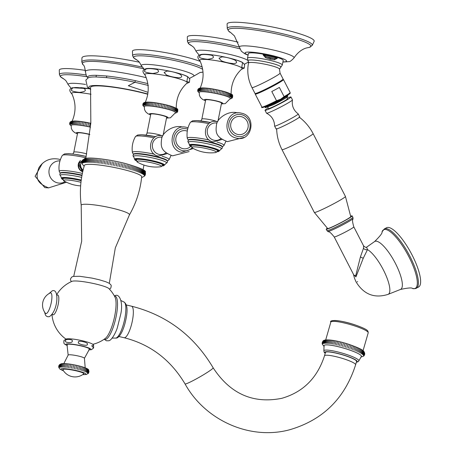 <?xml version="1.0" encoding="UTF-8"?>
<svg xmlns="http://www.w3.org/2000/svg" width="455" height="455" viewBox="0 0 455 455"><rect width="100%" height="100%" fill="white"/><g stroke="black" fill="none" stroke-linecap="round" stroke-linejoin="round"><path stroke-width="0.68" d="M69.928 368.004L70.519 365.018M60.134 364.353L59.542 367.339L60.134 364.353M88.003 373.714L88.452 373.202M88.873 372.298L88.133 373.538L88.953 371.252M59.571 364.648L58.979 367.629L58.945 365.501L59.571 364.648L61.152 363.795C67.073 362.487 89.851 367.674 88.702 370.359L88.105 373.327L88.697 370.342L88.975 371.667M88.515 370.103L87.923 373.089L88.515 370.103M88.185 369.841L87.593 372.821L88.185 369.841M87.701 369.551L87.11 372.537L87.701 369.551M87.076 369.244L86.484 372.23L87.076 369.244M86.313 368.92L85.722 371.906L86.313 368.92M85.421 368.584L84.829 371.564L85.421 368.584M84.408 368.232L83.817 371.217M83.282 367.879L82.696 370.859M82.065 367.521L81.473 370.507M80.763 367.168L80.171 370.148M79.392 366.815L78.8 369.801M77.959 366.474L77.373 369.454M76.491 366.144L75.9 369.13M74.995 365.831L74.404 368.812M73.494 365.536L72.902 368.522M71.992 365.268L71.407 368.249M69.086 364.802L68.495 367.782M67.698 364.614L67.112 367.595M66.385 364.455L65.793 367.435M65.15 364.336L64.564 367.316M64.013 364.245L63.427 367.23L64.013 364.245M62.983 364.193L62.392 367.174L62.983 364.193M62.073 364.182L61.482 367.162L62.073 364.182M61.288 364.199L60.697 367.185L61.288 364.199M60.64 364.262L60.049 367.242L60.64 364.262M59.776 364.483L59.184 367.464L59.776 364.483M58.775 365.979L58.706 367.066M63.268 369.289A10.71 1.405 11.2 0 1 75.558 370.694A10.71 1.405 11.2 0 1 83.743 373.879A13.929 13.929 0 0 1 62.858 369.744A10.71 1.405 -168.8 0 1 63.268 369.289M67.459 344.321A11.466 1.502 -168.8 0 0 67.01 344.776L68.159 355.082A8.292 1.086 11.2 0 1 68.5 354.86A8.292 1.086 11.2 0 1 77.578 355.85A8.292 1.086 11.2 0 1 84.431 358.301A8.292 1.086 11.2 0 1 84.431 358.307L89.413 349.212A11.466 1.502 11.2 0 0 80.529 345.806A11.466 1.502 11.2 0 0 67.459 344.321M88.725 349.912L91.415 349.679L93.622 347.973L91.711 345.811L93.582 345.493C94.731 342.928 72.026 337.673 66.066 338.998L63.854 340.704L63.899 343.189L64.604 344.128L67.385 345.686M87.235 344.293C88.577 346.784 76.36 343.906 78.533 342.245C77.185 339.754 89.402 342.626 87.235 344.293M93.582 345.493L93.622 347.973M65.56 340.772C64.604 338.639 73.852 339.191 72.18 341.187C73.181 343.354 63.825 342.797 65.56 340.772M92.644 344.35A33.289 33.289 0 0 0 105.35 338.378A22.17 5.779 -76.8 0 0 114.114 318.727A22.17 5.779 -76.8 0 0 115.035 297.234A33.289 33.289 0 0 0 108.921 288.606A19.127 2.508 -168.8 0 0 91.609 283.107A19.127 2.508 -168.8 0 0 72.43 281.19A19.127 2.508 -168.8 0 0 72.072 281.309A33.289 33.289 0 0 0 56.716 294.624M326.121 352.034A16.198 2.48 16.1 0 1 343.667 355.179A16.198 2.48 16.1 0 1 356.584 361.463L355.622 364.785A16.198 2.48 16.1 0 0 342.712 358.5A16.198 2.48 16.1 0 0 325.166 355.355A16.198 2.48 16.1 0 0 324.495 355.81L325.45 352.488A16.198 2.48 16.1 0 1 326.121 352.034M323.858 350.76L324.057 345.817A19.44 2.98 16.1 0 1 348.234 349.559A19.44 2.98 -163.9 0 1 361.31 356.555L358.847 360.843A18.206 2.793 -163.9 0 0 346.5 354.456A18.206 2.793 -163.9 0 0 323.858 350.76L324.102 352.181L325.206 353.33M363.738 356.037L364.165 355.554M364.483 354.98L363.636 356.043L364.694 354.291M364.734 353.58L363.676 355.804L364.643 353.017M364.483 352.506L363.608 355.537L364.483 352.506M364.307 352.21L363.431 355.247L364.307 352.21M364.028 351.891L363.153 354.923L364.028 351.891M363.642 351.544L362.766 354.576L363.642 351.544M363.153 351.169L362.277 354.206L363.153 351.169M362.561 350.777L361.685 353.814L362.561 350.777M361.003 353.399L361.873 350.367L361.003 353.399M360.218 352.972L361.094 349.935L360.218 352.972M359.348 352.523L360.224 349.491L359.348 352.523M358.392 352.068L359.268 349.03L358.392 352.068M357.357 351.596L358.233 348.564M356.248 351.123L357.124 348.086M355.071 350.64L355.947 347.603M353.825 350.151L354.701 347.12M352.528 349.667L353.404 346.63M351.18 349.184L352.056 346.147M349.793 348.701L350.663 345.669M349.241 345.197L348.365 348.229M347.785 344.731L346.909 347.762M346.312 344.281L345.436 347.313M344.822 343.843L343.952 346.875M343.332 343.423L342.456 346.454M341.841 343.019L340.971 346.05M340.363 342.638L339.493 345.669M338.907 342.274L338.031 345.311M337.474 341.944L336.598 344.975M336.074 341.631L335.198 344.668M334.715 341.352L333.839 344.384M333.401 341.102L332.525 344.134M332.144 340.88L331.268 343.917M330.95 340.693L330.074 343.73M329.818 340.539L328.948 343.571L329.818 340.539M328.766 340.42L327.89 343.451L328.766 340.42M327.788 340.329L326.917 343.366L327.788 340.329M326.9 340.277L326.025 343.309L326.9 340.277M326.093 340.26L325.223 343.292L326.093 340.26M325.382 340.277L324.512 343.309L325.382 340.277M323.897 343.366L324.768 340.329L323.897 343.366M323.38 343.451L324.256 340.42L323.38 343.451M322.97 343.571L323.846 340.539L322.97 343.571M322.663 343.73L323.539 340.693L322.663 343.73M322.766 341.449L322.459 343.917L323.334 340.886M364.711 353.33C363.471 351.34 365.985 350.492 349.759 344.634C338.782 340.835 324.034 338.145 322.913 341.256L323.141 341.028M322.22 342.751L322.367 344.139L322.413 342.063M322.271 344.06L322.174 343.417M129.425 214.879A24.604 3.225 11.2 0 0 109.689 207.582A24.604 3.225 11.2 0 0 82.224 204.528A24.604 3.225 -168.8 0 0 81.206 205.336C79.46 191.811 80.518 178.502 84.38 165.41A29.222 3.828 -168.8 0 1 85.574 164.67A29.222 3.828 11.2 0 1 117.396 168.123A29.222 3.828 11.2 0 1 141.704 176.762C140.288 190.338 136.199 203.044 129.425 214.879L115.314 247.901L109.302 283.34M83.373 162.736L84.061 159.261L83.373 162.736M83.657 159.387L82.969 162.862L83.657 159.387M83.322 159.523L82.634 163.004L83.322 159.523M83.066 159.682L82.378 163.157L83.066 159.682M82.884 159.853L82.196 163.328L82.526 160.262L85.386 158.511C88.913 156.969 108.836 159.284 125.171 163.442C140.208 167.776 146.902 170.727 145.253 172.291L144.508 175.63L145.196 172.155M82.292 160.621L82.088 163.516L82.025 161.195M81.849 161.866L82.054 163.715L81.803 162.554M81.866 163.157L82.019 163.743M144.997 175.465L144.644 175.983M145.446 174.225L144.519 176.051L145.264 174.891M145.429 172.928L144.553 175.846L145.492 173.537M144.394 175.402L145.082 171.927L144.394 175.402M144.201 175.158L144.889 171.683L144.201 175.158M143.934 174.902L144.622 171.421L143.934 174.902M143.592 174.629L144.28 171.154L143.592 174.629M143.183 174.35L143.871 170.875L143.183 174.35M142.694 174.055L143.382 170.579L142.694 174.055M142.142 173.753L142.83 170.278L142.142 173.753M141.516 173.44L142.205 169.965L141.516 173.44M140.822 173.122L141.511 169.647L140.822 173.122M140.06 172.792L140.749 169.317L140.06 172.792M139.236 172.456L139.924 168.981L139.236 172.456M138.354 172.109L139.042 168.634L138.354 172.109M137.404 171.762L138.093 168.287L137.404 171.762M136.398 171.41L137.086 167.935L136.398 171.41M135.34 171.052L136.028 167.576M134.225 170.693L134.913 167.218M133.059 170.329L133.747 166.854M131.848 169.965L132.536 166.49M130.591 169.601L131.279 166.126M129.294 169.243L129.982 165.762M127.957 168.879L128.646 165.404M126.587 168.515L127.275 165.04M125.182 168.162L125.87 164.687M123.749 167.81L124.437 164.329M122.293 167.457L122.981 163.982M120.814 167.116L121.502 163.641M119.318 166.78L120.006 163.305M117.805 166.45L118.493 162.975M116.281 166.132L116.969 162.651M114.751 165.819L115.439 162.344M113.215 165.512L113.904 162.037M111.685 165.222L112.374 161.747M110.156 164.938L110.844 161.462M108.631 164.67L109.319 161.195M107.124 164.414L107.812 160.939M105.628 164.17L106.316 160.695M104.15 163.936L104.838 160.461M102.694 163.72L103.382 160.245M101.266 163.516L101.954 160.041M99.867 163.328L100.555 159.853M98.496 163.157L99.184 159.682M97.165 163.004L97.853 159.529M95.868 162.862L96.557 159.387M94.617 162.742L95.305 159.267M93.412 162.634L94.1 159.159M92.251 162.549L92.939 159.068M91.148 162.475L91.836 159L91.148 162.475M90.09 162.424L90.778 158.949L90.09 162.424M89.095 162.384L89.783 158.909L89.095 162.384M88.151 162.367L88.839 158.892L88.151 162.367M87.269 162.367L87.963 158.892L87.269 162.367M86.456 162.384L87.144 158.909L86.456 162.384M85.705 162.424L86.393 158.943L85.705 162.424M85.017 162.475L85.705 159L85.017 162.475M84.397 162.543L85.085 159.068L84.397 162.543M83.851 162.634L84.539 159.159L83.851 162.634M147.761 94.259A38.311 5.022 -168.8 0 0 92.143 86.336A38.311 5.022 -168.8 0 0 90.556 87.559L90.829 123.151L85.785 158.414M90.704 89.459L87.434 87.326L85.847 80.103L88.242 77.839A42.986 5.631 11.2 0 1 89.305 77.447A42.986 5.631 11.2 0 1 96.102 76.952L106.265 77.629A1.007 0.574 95.9 0 0 106.498 75.985A43.151 5.653 11.2 0 1 135.323 80.66L147.79 83.589M88.014 77.998L88.043 77.85A1.007 0.99 -23.8 0 0 87.769 77.509A43.151 5.653 11.2 0 1 89.47 75.803A43.151 5.653 11.2 0 1 96.289 75.308L96.102 76.952L106.265 77.629A42.986 5.631 11.2 0 1 134.981 82.287L128.31 85.733L148.029 92.331M148.358 85.438L134.981 82.287L135.323 80.66M96.289 75.308L106.498 75.985M88.043 77.907L87.769 77.509M139.31 62.21A52.484 6.876 11.2 0 0 84.124 56.42A52.484 6.876 -168.8 0 0 81.951 57.984L81.815 62.102L83.049 64.786C84.135 65.128 84.903 67.408 85.347 71.628A46.49 6.091 -168.8 0 1 87.275 70.28A46.49 6.091 11.2 0 1 146.226 77.68M46.262 313.563A10.613 2.764 -76.8 0 0 51.301 302.467A10.613 2.764 -76.8 0 0 50.351 292.923A10.613 2.764 103.2 0 0 50.141 292.997A13.275 13.275 0 0 0 45.381 313.228A10.613 2.764 103.2 0 0 46.262 313.563M90.522 127.167A15.874 2.082 11.2 0 0 71.844 124.983A15.874 2.082 -168.8 0 0 71.19 125.415L71.333 128.361L72.436 130.608L74.597 132.553L77.447 133.867M71.281 121.4L70.724 124.215L71.281 121.4M70.912 121.525L70.354 124.346L70.912 121.525M70.292 121.98L70.115 124.499L70.65 121.695M69.66 123.208L70.013 124.687L69.888 122.514M69.837 124.545L69.649 123.919M72.595 121.201A15.874 2.082 11.2 0 1 90.818 123.288L81.382 121.553L75.484 120.984L71.736 121.212L70.406 121.872M90.056 123.441L89.499 126.262M88.554 123.129L87.997 125.95M87.041 122.833L86.484 125.648M85.534 122.549L84.977 125.37M84.038 122.293L83.481 125.108M82.571 122.059L82.014 124.875M81.144 121.849L80.586 124.664M79.767 121.667L79.21 124.482M78.453 121.513L77.896 124.329M77.213 121.388L76.656 124.204M76.053 121.292L75.49 124.113M74.984 121.229L74.427 124.05L74.984 121.229M74.011 121.201L73.454 124.016L74.011 121.201M73.153 121.201L72.595 124.022L73.153 121.201M72.408 121.235L71.85 124.056L72.408 121.235M71.782 121.303L71.225 124.118L71.782 121.303M71.964 121.565C76.127 112.118 76.065 102.796 71.771 93.593A21.59 2.827 -168.8 0 1 72.612 92.718A21.59 2.827 11.2 0 1 91.017 94.253M70.934 88.486C69.109 89.487 69.518 91.427 72.174 94.299M83.72 88.389C86.859 90.323 85.477 91.654 79.568 92.382C72.681 91.665 70.11 90.596 71.856 89.191C72.083 87.286 76.042 87.019 83.72 88.389M85.881 74.956A37.299 4.886 -168.8 0 0 60.976 73.465A37.299 4.886 -168.8 0 0 59.429 74.62L59.275 70.201A38.311 5.022 -168.8 0 1 60.862 69.012A38.311 5.022 11.2 0 1 85.364 70.383M89.783 134.578A8.099 1.064 -168.8 0 0 77.93 132.877A8.099 1.064 -168.8 0 0 77.595 133.099L73.812 152.22A8.099 1.064 11.2 0 1 74.142 152.004A8.099 1.064 11.2 0 1 86.729 153.921M82.702 171.853L78.26 164.113L80.393 160.439M82.031 175.141A17.171 2.252 -168.8 0 0 61.141 172.616A17.171 2.252 -168.8 0 0 60.515 172.923L60.168 173.315A17.432 2.286 11.2 0 1 60.805 173.002A17.432 2.286 -168.8 0 1 81.951 175.55M62.915 179.196A13.849 1.814 11.2 0 1 62.693 178.764A13.849 1.814 11.2 0 1 80.188 180.447A13.849 1.814 11.2 0 1 81.155 180.68M85.978 157.527L79.096 163.271L82.73 171.723A6.347 6.074 -104.5 0 1 79.995 161.03M81.82 171.097A6.347 6.074 -104.5 0 1 79.483 162.048M83.117 170.085A6.319 6.04 -104.5 0 1 82.44 160.382M148.148 102.318L147.591 105.133L148.148 102.318M175.926 108.318L175.368 111.134L175.926 108.318A15.874 2.082 -168.8 0 0 161.337 103.808A15.874 2.082 -168.8 0 0 145.765 102.29M143.894 105.304L144.451 102.483L143.894 105.304M166.502 118.101L170.409 117.805L175.505 112.669A15.874 2.082 -168.8 0 0 162.418 107.971A15.874 2.082 -168.8 0 0 145.014 106.072A15.874 2.082 11.2 0 0 144.36 106.504L144.502 109.445L145.606 111.691L147.767 113.636L150.616 114.956M177.558 111.782L177.154 112.317M177.803 110.377L176.876 112.425L177.786 111.088M177.399 109.399L176.841 112.214L177.609 109.752M177.228 109.16L176.671 111.975L177.228 109.16M176.927 108.899L176.369 111.72L176.927 108.899M176.489 108.62L175.931 111.435L176.489 108.62M175.243 108L174.686 110.821L175.243 108M174.436 107.67L173.878 110.485L174.436 107.67M173.52 107.329L172.963 110.144L173.52 107.329M172.502 106.976L171.944 109.797M171.387 106.624L170.83 109.439M170.181 106.265L169.624 109.081M168.902 105.907L168.344 108.722M167.554 105.549L166.996 108.37M166.155 105.202L165.592 108.017M164.704 104.86L164.147 107.676M163.226 104.531L162.662 107.346M161.718 104.212L161.161 107.033M160.211 103.916L159.654 106.732M158.698 103.638L158.141 106.453M157.208 103.376L156.651 106.197M155.741 103.143L155.183 105.964M154.313 102.932L153.756 105.753M152.937 102.75L152.38 105.571M151.623 102.597L151.066 105.418M150.377 102.472L149.82 105.293M149.217 102.381L148.66 105.196M147.181 102.284L146.624 105.105L147.181 102.284M146.322 102.29L145.765 105.105L146.322 102.29M145.577 102.324L145.014 105.139L145.577 102.324M144.952 102.386L144.394 105.207L144.952 102.386M144.081 102.614L143.524 105.429L144.081 102.614M143.467 103.063L143.285 105.588L143.82 102.779M142.83 104.292L143.183 105.77L143.063 103.598M143.006 105.628L142.819 105.003M145.134 102.654C149.297 93.207 149.234 83.879 144.94 74.683A21.59 2.827 11.2 0 1 145.782 73.801A21.59 2.827 -168.8 0 1 170.466 76.611A21.59 2.827 -168.8 0 1 187.096 83.026C179.623 89.897 176.011 98.496 176.261 108.813M189.763 78.88L189.382 82.332L186.857 81.502L187.727 76.69L189.763 78.88M179.719 74.131C182.569 76.065 182.37 77.282 179.122 77.788C174.328 77.464 170.113 76.531 166.473 74.984L164.107 72.47L167.065 71.06C170.727 71.202 174.948 72.226 179.719 74.131M156.89 69.473C160.063 71.384 158.681 72.72 152.738 73.471C145.725 72.692 143.166 71.606 145.054 70.212C145.395 68.364 149.342 68.114 156.89 69.473M144.104 69.569C142.273 70.542 142.682 72.476 145.344 75.382M202.191 67.061A37.299 4.886 -168.8 0 0 166.348 57.279A37.299 4.886 -168.8 0 0 134.145 54.549A37.299 4.886 -168.8 0 0 132.598 55.703L132.445 51.29A38.311 5.022 11.2 0 1 134.032 50.101A38.311 5.022 -168.8 0 1 163.573 52.279A38.311 5.022 -168.8 0 1 200.251 61.408M163.106 135.272L166.655 117.327A8.099 1.064 -168.8 0 0 159.967 114.933A8.099 1.064 -168.8 0 0 151.1 113.966A8.099 1.064 -168.8 0 0 150.764 114.182L146.982 133.309A8.099 1.064 11.2 0 1 147.312 133.088A8.099 1.064 11.2 0 1 154.308 133.685A8.099 1.064 11.2 0 1 162.094 135.806M167.446 161.15L167.275 160.661A17.171 2.252 -168.8 0 0 152.476 155.621A17.171 2.252 -168.8 0 0 134.31 153.705A17.171 2.252 -168.8 0 0 133.685 154.006L132.957 155.752L133.81 157.032A16.926 2.218 -168.8 0 1 134.106 155.94A16.926 2.218 11.2 0 1 154.649 158.414A16.926 2.218 11.2 0 1 166.007 163.408L167.281 162.549L167.446 161.15A17.432 2.286 11.2 0 0 152.419 156.037A17.432 2.286 11.2 0 0 133.975 154.091A17.432 2.286 -168.8 0 0 133.338 154.399M136.085 160.285A13.849 1.814 11.2 0 1 135.863 159.853A13.849 1.814 11.2 0 1 153.358 161.531A13.849 1.814 11.2 0 1 163.032 165.233A13.849 1.814 11.2 0 1 162.662 165.546M162.111 137.251A8.781 8.4 75.5 0 0 152.482 144.104A8.781 8.4 75.5 0 0 159.079 154.404A8.781 8.4 75.5 0 0 166.115 152.749M190.679 146.385A9.145 8.753 75.5 0 1 182.796 148.614A9.145 8.753 -104.5 0 1 175.96 137.694A9.145 8.753 -104.5 0 1 186.323 130.818A9.145 8.753 75.5 0 1 187.295 131.108M203.027 88.133L202.469 90.949L203.027 88.133M230.804 94.145A15.874 2.082 -168.8 0 0 216.216 89.624A15.874 2.082 -168.8 0 0 200.644 88.105M198.772 91.114L199.33 88.298L198.772 91.114M221.38 103.916L225.288 103.621L230.384 98.485A15.874 2.082 -168.8 0 0 217.297 93.787A15.874 2.082 -168.8 0 0 199.893 91.887A15.874 2.082 11.2 0 0 199.239 92.319L199.381 95.26L200.484 97.506L202.646 99.452L205.489 100.765M232.437 97.597L232.033 98.132M232.676 96.187L231.754 98.24L232.664 96.904M232.277 95.209L231.72 98.03L232.488 95.567M232.107 94.976L231.549 97.791L232.107 94.976M231.805 94.714L231.248 97.529L231.805 94.714M231.368 94.43L230.81 97.251L231.368 94.43M230.804 94.134L230.247 96.949L230.804 94.134M230.122 93.815L229.559 96.631L230.122 93.815M229.314 93.485L228.757 96.301L229.314 93.485M228.399 93.144L227.841 95.959L228.399 93.144M227.381 92.792L226.823 95.613M226.266 92.439L225.703 95.254M225.06 92.075L224.503 94.896M223.78 91.717L223.223 94.538M222.432 91.364L221.875 94.179M221.028 91.017L220.47 93.832M219.583 90.676L219.026 93.491M218.099 90.346L217.541 93.161M216.597 90.027L216.04 92.848M215.084 89.732L214.527 92.547M213.577 89.453L213.02 92.268M212.087 89.191L211.53 92.012M210.619 88.958L210.062 91.773M209.192 88.748L208.635 91.569M207.816 88.566L207.258 91.381M206.502 88.412L205.944 91.228M205.256 88.287L204.699 91.102M204.096 88.196L203.539 91.011M202.06 88.099L201.502 90.92L202.06 88.099M201.201 88.099L200.638 90.92L201.201 88.099M200.45 88.133L199.893 90.954L200.45 88.133M199.825 88.202L199.267 91.017L199.825 88.202M198.96 88.424L198.403 91.245L198.96 88.424M198.34 88.879L198.164 91.404L198.698 88.594M197.709 90.107L198.061 91.586L197.936 89.413M197.885 91.444L197.692 90.818M200.012 88.469C204.176 79.016 204.107 69.695 199.819 60.498A21.59 2.827 11.2 0 1 200.661 59.616A21.59 2.827 -168.8 0 1 225.339 62.426A21.59 2.827 -168.8 0 1 241.975 68.841C234.501 75.712 230.89 84.306 231.14 94.629M244.642 64.695L244.261 68.142L241.736 67.317L242.6 62.506L244.642 64.695M234.598 59.946C237.453 61.886 237.254 63.103 234.001 63.603C229.422 63.325 225.231 62.403 221.431 60.839L218.992 58.223L222.017 56.875C225.868 57.074 230.059 58.098 234.598 59.946M211.768 55.288C214.982 57.176 213.594 58.507 207.611 59.286C200.644 58.502 198.073 57.438 199.899 56.102C200.109 54.213 204.067 53.946 211.768 55.288M198.983 55.385C197.14 56.318 197.555 58.251 200.217 61.197M239.37 47.064A37.299 4.886 -168.8 0 0 189.024 40.364A37.299 4.886 -168.8 0 0 187.477 41.519L187.318 37.1A38.311 5.022 11.2 0 1 188.91 35.917A38.311 5.022 -168.8 0 1 238.084 42.156M217.979 121.087L221.534 103.143A8.099 1.064 -168.8 0 0 214.845 100.748A8.099 1.064 -168.8 0 0 205.978 99.781A8.099 1.064 -168.8 0 0 205.643 99.998L201.855 119.119A8.099 1.064 11.2 0 1 202.191 118.903A8.099 1.064 11.2 0 1 209.186 119.494A8.099 1.064 11.2 0 1 216.972 121.621M222.324 146.965L222.154 146.47A17.171 2.252 -168.8 0 0 207.355 141.437A17.171 2.252 -168.8 0 0 189.189 139.52A17.171 2.252 -168.8 0 0 188.563 139.821L187.835 141.568L188.688 142.847A16.926 2.218 -168.8 0 1 188.984 141.755A16.926 2.218 11.2 0 1 209.522 144.229A16.926 2.218 11.2 0 1 220.885 149.223L222.159 148.364L222.324 146.965A17.432 2.286 11.2 0 0 207.298 141.852A17.432 2.286 11.2 0 0 188.853 139.907A17.432 2.286 -168.8 0 0 188.216 140.214M190.963 146.095A13.849 1.814 11.2 0 1 190.742 145.668A13.849 1.814 11.2 0 1 208.236 147.346A13.849 1.814 11.2 0 1 217.911 151.049A13.849 1.814 11.2 0 1 217.541 151.361M216.989 123.066A8.781 8.4 75.5 0 0 207.361 129.92A8.781 8.4 75.5 0 0 213.958 140.22A8.781 8.4 75.5 0 0 220.993 138.565M237.675 134.424A9.145 8.753 -104.5 0 1 230.839 123.504A9.145 8.753 -104.5 0 1 241.195 116.634A9.145 8.753 75.5 0 1 248.032 127.554A9.145 8.753 75.5 0 1 237.675 134.424M384.316 228.95L382.007 231.913A33.295 9.447 -118.4 0 1 384.23 229.542A33.295 9.447 -118.4 0 1 408.835 256.648A33.295 9.447 -118.4 0 1 414.636 288.618A33.295 9.447 -118.4 0 1 412.594 288.55L415.375 288.618L418.554 287.048A33.693 9.561 -118.4 0 0 411.508 253.896A33.693 9.561 -118.4 0 0 387.159 227.511A33.693 9.561 -118.4 0 0 386.528 227.756L384.316 228.95A33.693 9.561 -118.4 0 1 384.941 228.706A33.693 9.561 -118.4 0 1 409.836 256.137A33.693 9.561 -118.4 0 1 416.336 288.243A33.693 9.561 -118.4 0 1 415.711 288.487M353.694 274.797L355.941 276.902L363.278 258.195L367.498 249.619L366.633 247.162M354.036 275.457L355.753 275.542L360.417 256.933L363.5 248.259L363.573 245.848L353.808 226.874C351.317 218.201 353.296 219.907 353.017 218.588A14.133 0.95 -27.2 0 1 344.441 223.957A14.133 0.95 -27.2 0 1 327.936 231.493C328.851 232.494 328.612 229.883 334.22 236.953A11.017 0.739 -27.2 0 0 347.125 231.112A11.017 0.739 -27.2 0 0 353.808 226.874M327.281 228.222A14.577 0.978 -27.2 0 0 326.235 229.229A14.577 0.978 -27.2 0 0 343.315 221.494A14.577 0.978 -27.2 0 0 352.164 215.886A14.577 0.978 -27.2 0 0 350.737 216.153M327.663 228.524A12.996 0.87 -27.2 0 0 328.237 228.478A12.996 0.87 -27.2 0 0 341.079 222.563A12.996 0.87 -27.2 0 0 350.76 216.643L345.43 196.435A17.495 1.172 152.8 0 1 332.639 204.323A17.495 1.172 152.8 0 1 315.116 212.411A17.495 1.172 -27.2 0 1 314.32 212.445L327.663 228.524M274.615 126.092A13.28 0.893 152.8 0 0 290.171 119.045A13.28 0.893 -27.2 0 0 298.235 113.932L299.714 116.81A13.28 0.893 -27.2 0 1 291.655 121.917A13.28 0.893 152.8 0 1 276.094 128.964L274.615 126.092A13.28 0.893 152.8 0 1 274.604 126.058C274.439 120.194 271.754 115.923 266.562 113.238A14.577 0.978 152.8 0 1 266.522 113.204L265.043 110.332A14.577 0.978 152.8 0 1 268.194 107.96M298.235 113.932A13.28 0.893 -27.2 0 0 298.213 113.909C293.538 110.366 291.621 105.697 292.457 99.918A14.577 0.978 -27.2 0 0 292.451 99.861L290.967 96.989A14.577 0.978 -27.2 0 0 287.207 98.178M266.562 113.238A14.577 0.978 152.8 0 0 283.601 105.469A14.577 0.978 -27.2 0 0 292.457 99.918M290.967 96.989A14.577 0.978 -27.2 0 1 282.123 102.597A14.577 0.978 152.8 0 1 265.043 110.332M267.802 107.192L268.501 108.552A10.693 0.717 -27.2 0 0 281.025 102.881A10.693 0.717 152.8 0 0 287.514 98.769L286.786 97.359M288.089 94.896L276.526 102.267L265.316 107.716L273.154 104.798C279.364 101.772 283.96 99.253 286.951 97.239L287.81 96.267M265.936 106.191L265.14 107.437L273.91 103.348L286.678 95.789M287.332 96.062L273.154 104.798M280.604 99.241L276.521 100.714L271.789 91.518A15.874 1.064 152.8 0 0 275.758 89.425A15.874 1.064 152.8 0 0 279.364 87.423L284.096 96.625L280.604 99.241M251.979 87.599A15.794 1.058 152.8 0 0 270.48 79.221A15.794 1.058 152.8 0 0 280.064 73.147L283.101 79.045A15.794 1.058 152.8 0 1 273.518 85.119A15.794 1.058 152.8 0 1 255.016 93.497L251.979 87.599C248.06 79.801 246.9 71.617 248.504 63.052A15.794 2.07 11.2 0 1 268.456 64.968A15.794 2.07 11.2 0 1 279.489 69.188L282.288 65.065L283.209 60.43A17.739 2.326 11.2 0 0 277.448 57.484L263.229 54.139L263.075 54.907L265.572 57.677L270.111 59.258L274.507 59.781L277.294 58.251L277.448 57.484M282.288 65.065A17.739 2.326 11.2 0 0 269.9 60.327A17.739 2.326 -168.8 0 0 247.492 58.177L248.407 53.536A17.739 2.326 11.2 0 1 263.229 54.139M227.273 28.528L227.09 24.132A44.385 5.818 -168.8 0 1 228.933 22.75A44.385 5.818 11.2 0 1 278.215 28.204A44.385 5.818 11.2 0 1 314.126 41.365L312.278 45.364A43.35 5.682 -168.8 0 0 277.203 32.51A43.35 5.682 -168.8 0 0 229.07 27.181A43.35 5.682 -168.8 0 0 227.273 28.528C228.319 30.963 229.36 32.22 230.395 32.299A42.15 5.523 -168.8 0 1 229.934 28.773A42.15 5.523 -168.8 0 1 281.446 35.018A42.15 5.523 -168.8 0 1 309.161 47.422A42.15 5.523 -168.8 0 1 307.955 47.656L306.841 47.889C306.209 48.003 299.617 49.396 294.01 57.922A27.874 3.651 -168.8 0 0 271.68 49.652A27.874 3.651 -168.8 0 0 240.53 46.182A27.874 3.651 -168.8 0 0 239.375 47.104L241.355 51.244L244.784 53.764L248.083 55.192M265.572 57.677L266.084 56.693L274.206 58.604L276.691 58.086L263.769 55.049L266.084 56.693L270.196 58.177L274.206 58.604A1.621 0.847 88.2 0 1 274.507 59.781M287.378 95.829L287.645 96.346L286.951 97.239M63.518 370.814A12.797 1.678 -168.8 0 1 61.306 368.829A12.797 1.678 11.2 0 1 76.941 370.723A12.797 1.678 11.2 0 1 85.358 374.488A12.797 1.678 -168.8 0 1 82.719 374.619M62.301 363.79A12.797 1.678 11.2 0 1 77.555 365.592A12.797 1.678 11.2 0 1 86.558 369.38M88.793 349.838A12.797 1.678 -168.8 0 0 90.266 349.69A12.797 1.678 11.2 0 0 81.854 345.925A12.797 1.678 11.2 0 0 66.214 344.031A12.797 1.678 -168.8 0 0 67.346 345.59M52.376 314.166A10.169 2.65 103.2 0 0 53.411 314.792A10.169 2.65 -76.8 0 0 58.24 304.162A10.169 2.65 -76.8 0 0 57.33 295.016A10.169 2.65 103.2 0 0 56.818 295.284M114.444 296.091A22.227 5.79 -76.8 0 1 116.139 316.515A22.227 5.79 -76.8 0 1 105.662 339.362A22.227 5.79 103.2 0 1 104.314 339.14M115.263 338.088A18.581 4.84 -76.8 0 0 115.951 338.071A18.581 4.84 -76.8 0 0 124.516 319.865A18.581 4.84 -76.8 0 0 123.777 301.915C127.491 304.094 128.048 310.611 125.438 321.475C124.26 327.014 120.882 336.632 116.702 338.065L111.981 338.099M126.45 304.992L131.523 306.187A16.198 4.22 103.2 0 1 132.166 321.844A16.198 4.22 103.2 0 1 124.693 337.707A16.198 4.22 103.2 0 1 124.101 337.724L119.028 336.529M324.495 355.81C317.328 377.98 303.104 392.147 281.81 398.318C253.088 404.012 230.202 393.837 213.139 367.794A16.198 1.302 150.2 0 1 201.724 375.824A16.198 1.302 150.2 0 1 185.788 383.906A16.198 1.302 150.2 0 1 185.037 383.912C170.597 359.729 150.286 344.333 124.101 337.724M356.373 362.174A16.915 2.593 -163.9 0 0 345.789 355.742A16.915 2.593 -163.9 0 0 329.807 351.874A16.915 2.593 -163.9 0 0 325.245 353.205M355.019 326.025A19.44 2.98 -163.9 0 0 330.853 322.06C328.851 320.223 337.86 319.103 355.059 324.887C370.285 330.262 367.697 331.308 368.209 332.827A19.44 2.98 -163.9 0 0 355.019 326.025M355.008 324.887A18.143 2.781 -163.9 0 0 332.44 321.384M147.807 94.003A40.057 5.25 11.2 0 0 90.499 85.95A40.057 5.25 -168.8 0 0 90.681 89.146M143.632 68.813A51.006 6.683 -168.8 0 0 84.482 61.988A51.006 6.683 -168.8 0 0 83.049 64.786M142.034 67.044A51.813 6.791 -168.8 0 0 83.965 60.56A51.813 6.791 -168.8 0 0 81.815 62.102M80.632 87.633A21.544 2.821 11.2 0 1 89.476 88.782M85.557 84.437A26.851 3.521 -168.8 0 0 69.24 83.606A26.851 3.521 -168.8 0 0 68.17 84.641L71.156 88.259M86.888 76.719A35.934 4.709 -168.8 0 0 61.988 75.143A35.934 4.709 -168.8 0 0 63.819 78.914L60.452 76.747L59.429 74.62M77.475 133.707A9.396 1.228 -168.8 0 1 76.713 132.593A9.396 1.228 11.2 0 1 89.806 134.384M86.205 156.457A16.352 2.144 -168.8 0 0 65.651 153.898M85.028 157.612A18.774 2.463 -168.8 0 0 63.04 155.053A18.774 2.463 -168.8 0 0 62.307 155.456L64.519 153.904L68.631 153.659L74.791 154.262L86.211 156.429M82.366 173.406A18.718 2.451 -168.8 0 0 59.986 170.75A18.718 2.451 -168.8 0 0 59.213 171.364C58.467 165.717 59.503 160.41 62.307 155.456M81.24 180.032A15.248 1.996 -168.8 0 0 62.039 177.638A15.248 1.996 -168.8 0 0 61.408 178.081L60.64 175.943A16.926 2.218 11.2 0 1 60.936 174.856A16.926 2.218 -168.8 0 1 81.638 177.37M81.172 180.555A14.731 1.928 -168.8 0 0 62.432 178.195A14.731 1.928 -168.8 0 0 63.006 179.657M62.995 178.479L62.949 178.724A13.604 1.78 -168.8 0 1 63.507 178.354A13.604 1.78 11.2 0 1 63.768 178.303M80.967 182.29A12.524 1.638 11.2 0 0 64.235 180.083A12.524 1.638 -168.8 0 0 64.508 181.209A37.901 37.901 0 0 0 80.637 185.896M65.253 181.613A11.159 10.675 75.5 0 1 57.501 182.859A11.159 10.675 -104.5 0 1 49.021 170.471A11.159 10.675 -104.5 0 1 59.98 160.888M186.96 76.429A21.544 2.821 -168.8 0 0 153.801 68.716M189.513 78.368L193.836 76.121A26.851 3.521 -168.8 0 0 172.911 68.142A26.851 3.521 -168.8 0 0 142.409 64.695A26.851 3.521 -168.8 0 0 141.34 65.73L144.326 69.342M202.657 69.336A35.934 4.709 -168.8 0 0 168.862 59.366A35.934 4.709 -168.8 0 0 135.158 56.227A35.934 4.709 -168.8 0 0 136.989 59.997L133.622 57.831L132.598 55.703M202.993 72.083L200.035 72.481A35.934 4.709 -168.8 0 0 202.691 72.123A35.934 4.709 -168.8 0 0 202.993 72.038M150.645 114.796A9.396 1.228 11.2 0 1 149.883 113.676A9.396 1.228 -168.8 0 1 161.366 115.069A9.396 1.228 -168.8 0 1 167.542 117.834A9.396 1.228 11.2 0 1 166.536 117.942M155.65 136.705A16.352 2.144 -168.8 0 0 138.821 134.981M153.983 137.808A18.774 2.463 -168.8 0 0 136.21 136.136A18.774 2.463 -168.8 0 0 135.476 136.54C132.672 141.499 131.637 146.806 132.382 152.453L133.4 154.33M167.417 161.07L169.067 159.716A18.718 2.451 -168.8 0 0 162.117 156.224M154.359 154.222A18.718 2.451 -168.8 0 0 133.156 151.833A18.718 2.451 -168.8 0 0 132.382 152.453M162.384 165.961L163.521 165.796L164.482 165.085A15.248 1.996 -168.8 0 0 152.015 160.569A15.248 1.996 -168.8 0 0 135.209 158.721A15.248 1.996 -168.8 0 0 134.578 159.165L133.81 157.032M162.407 165.933A14.731 1.928 -168.8 0 0 163.294 165.802A14.731 1.928 -168.8 0 0 153.608 161.468A14.731 1.928 -168.8 0 0 135.601 159.284A14.731 1.928 -168.8 0 0 136.176 160.74M136.164 159.569L136.119 159.807A13.604 1.78 11.2 0 1 136.676 159.443A13.604 1.78 -168.8 0 1 136.938 159.387M162.862 164.852L162.816 165.097A13.604 1.78 -168.8 0 0 162.219 164.392M137.677 162.293A37.901 37.901 0 0 0 160.427 166.797A12.524 1.638 11.2 0 0 160.939 166.706A12.524 1.638 -168.8 0 0 152.709 163.026A12.524 1.638 -168.8 0 0 137.404 161.167A12.524 1.638 11.2 0 0 137.677 162.293L136.119 159.807M192.073 147.812A11.159 10.675 75.5 0 1 182.41 150.571A11.159 10.675 -104.5 0 1 174.072 137.245A11.159 10.675 -104.5 0 1 186.709 128.862A11.159 10.675 75.5 0 1 187.67 129.135M241.838 62.244A21.544 2.821 -168.8 0 0 208.68 54.532M247.736 60.31A26.851 3.521 -168.8 0 0 222.484 52.854A26.851 3.521 -168.8 0 0 197.288 50.511A26.851 3.521 -168.8 0 0 196.219 51.54L199.205 55.157M239.842 48.833A35.934 4.709 -168.8 0 0 190.036 42.042A35.934 4.709 -168.8 0 0 191.868 45.813L188.501 43.646L187.477 41.519M205.524 100.612A9.396 1.228 11.2 0 1 204.761 99.491A9.396 1.228 -168.8 0 1 216.244 100.885A9.396 1.228 -168.8 0 1 222.421 103.649A9.396 1.228 11.2 0 1 221.414 103.757M210.529 122.52A16.352 2.144 -168.8 0 0 193.699 120.797M208.862 123.624A18.774 2.463 -168.8 0 0 191.089 121.951A18.774 2.463 -168.8 0 0 190.355 122.355C187.545 127.315 186.516 132.615 187.261 138.269L188.273 140.146M222.29 146.885L223.945 145.532A18.718 2.451 -168.8 0 0 216.995 142.034M209.232 140.038A18.718 2.451 -168.8 0 0 188.034 137.649A18.718 2.451 -168.8 0 0 187.261 138.269M217.262 151.771L218.4 151.612L219.361 150.901A15.248 1.996 -168.8 0 0 206.894 146.385A15.248 1.996 -168.8 0 0 190.088 144.536A15.248 1.996 -168.8 0 0 189.451 144.98L188.688 142.847M217.285 151.748A14.731 1.928 -168.8 0 0 218.173 151.617A14.731 1.928 -168.8 0 0 208.487 147.283A14.731 1.928 -168.8 0 0 190.48 145.1A14.731 1.928 -168.8 0 0 191.054 146.555M191.043 145.384L190.998 145.623A13.604 1.78 11.2 0 1 191.555 145.259A13.604 1.78 -168.8 0 1 191.817 145.202M217.74 150.668L217.689 150.906A13.604 1.78 -168.8 0 0 217.098 150.207M192.556 148.108A37.901 37.901 0 0 0 215.3 152.613A12.524 1.638 11.2 0 0 215.818 152.522A12.524 1.638 -168.8 0 0 207.582 148.836A12.524 1.638 -168.8 0 0 192.283 146.982A12.524 1.638 11.2 0 0 192.556 148.108L190.998 145.623M237.288 136.386A11.159 10.675 -104.5 0 1 228.945 123.06A11.159 10.675 -104.5 0 1 241.582 114.677A11.159 10.675 75.5 0 1 249.926 127.997A11.159 10.675 75.5 0 1 237.288 136.386M412.594 288.55C412.093 287.509 408.038 287.816 400.44 289.46A27.22 7.724 -118.4 0 0 395.423 263.411A27.22 7.724 -118.4 0 0 375.307 241.247A27.22 7.724 -118.4 0 0 374.579 241.577C380.124 236.122 382.598 232.903 382.007 231.913M353.461 274.342L354.468 278.181L356.043 281.873C363.79 294.47 374.465 298.639 388.064 294.374A25.668 7.286 61.6 0 0 383.332 269.815A25.668 7.286 -118.4 0 0 367.498 249.619A3.242 2.662 20.9 0 1 363.5 248.259M363.278 258.195A3.242 0.648 27.4 0 1 360.417 256.933M357.175 281.827L357.71 281.69L357.175 281.827M353.017 218.588L352.904 217.325A14.577 0.978 152.8 0 1 344.054 222.933A14.577 0.978 152.8 0 1 326.974 230.668L327.936 231.493M345.43 196.435L313.108 133.633A17.495 1.172 152.8 0 1 300.323 141.522A17.495 1.172 152.8 0 1 282.794 149.61A17.495 1.172 -27.2 0 1 281.998 149.644C278.631 143.046 276.845 136.051 276.64 128.651M263.075 106.879A15.225 1.024 -27.2 0 0 279.216 99.986M282.032 98.462A15.225 1.024 -27.2 0 0 289.306 93.377M279.62 99.77C265.828 107.039 260.271 108.66 261.898 107.044A15.874 1.064 -27.2 0 0 276.521 100.714M284.096 96.625A15.874 1.064 -27.2 0 0 290.125 92.513C289.755 93.554 292.719 92.302 281.611 98.701M255.192 93.559L255.238 94.111A15.874 1.064 -27.2 0 0 273.836 85.688A15.874 1.064 -27.2 0 0 283.471 79.579L290.125 92.513M280.684 67.385A16.767 2.195 11.2 0 0 269.178 62.648A16.767 2.195 -168.8 0 0 248.089 60.936L248.504 63.052M282.913 61.908A21.152 2.77 -168.8 0 0 285.689 61.664A21.152 2.77 -168.8 0 0 271.777 55.442A21.152 2.77 -168.8 0 0 245.927 52.308A21.152 2.77 -168.8 0 0 248.117 55.021M270.196 58.177A1.621 0.421 103.2 0 1 270.111 59.258M263.923 54.281L263.769 55.049L263.075 54.907M277.294 58.251L276.691 58.086L276.839 57.324M82.651 374.664L86.501 374.476L88.691 372.821M63.563 370.888L59.702 368.931L58.758 367.367M58.945 365.501L58.695 366.394M68.159 355.082L63.836 363.568M84.431 358.307L85.187 367.794M51.989 314.706A33.289 33.289 0 0 0 65.878 339.049M114.353 295.926L115.178 295.631C119.466 293.293 123.424 302.746 120.677 314.428L117.39 327.572C116.11 331.934 111.612 340.88 108.506 340.761L106.516 340.789L104.161 339.248M123.777 301.915L121.002 300.573M213.139 367.794C194.057 335.71 166.854 315.173 131.523 306.187M355.622 364.785C344.884 398.324 322.982 419.954 289.915 429.685C250.455 440.571 205.37 420.704 185.037 383.912M356.339 362.305L358.29 361.657L358.847 360.843M360.815 357.152L363.67 356.106M363.892 355.89L364.313 355.338M364.654 354.508L364.734 354.024M324.159 346.585L322.299 344.156M322.532 341.813L322.333 342.274M322.168 343.155L322.22 343.832M325.7 339.925L330.853 322.06M363.056 350.697L368.209 332.827M109.456 289.164L110.815 288.066L111.265 285.746L110.832 284.745L109.166 283.26L105.776 281.736L99.213 279.745L92.024 278.107L79.716 276.287L73.13 276.424L71.714 277.055L70.514 278.881L70.531 280.115L71.361 281.622M73.727 276.299L81.672 241.241L81.206 205.336M144.582 176.057L141.613 177.655M84.129 166.268L82.037 163.794M82.526 160.262L82.167 160.86M81.889 161.65L81.815 162.088M81.82 162.873L81.98 163.635M144.764 175.829L145.128 175.232M145.407 174.436L145.475 174.003M145.475 173.213L145.31 172.456M143.951 165.063L143.075 169.761M88.008 77.97L86.422 76.031L85.347 71.628M48.913 293.657L52.137 290.904C59.372 287.583 58.314 310.873 49.288 316.714L47.667 316.737L46.359 316.1L45.489 315.122L44.573 312.09M71.122 125.916L69.894 124.664M70.042 122.27L69.808 122.674M69.621 123.732L69.717 124.232M89.419 88.748L72.504 87.701L70.593 88.702M68.17 84.641C64.98 78.607 65.509 80.734 63.694 78.829M73.812 152.22L72.874 154.018M59.213 171.364L60.225 173.247M60.64 175.943L59.787 174.663L60.168 173.315M61.408 178.081L61.675 178.787L63.017 179.685M62.949 178.724C63.41 180.572 63.928 181.403 64.508 181.209M66.521 182.25L48.583 187.875C36.758 183.058 35.149 177.973 38.948 167.622C43.811 160.45 50.465 157.64 58.9 159.187L60.39 159.608M42.343 163.425L35.098 176.307L44.846 187.625L48.668 187.898M143.575 102.955L144.906 102.295C149.598 101.698 157.146 102.671 167.537 105.207C175.454 107.664 178.792 109.143 177.552 109.632M175.38 113.159L177.04 112.425M177.41 112.027L177.638 111.623M177.825 110.565L177.734 110.064M144.292 107.005L143.063 105.748M143.211 103.353L142.978 103.757M142.796 104.821L142.881 105.315M143.763 69.791L145.674 68.785C151.771 66.936 180.959 72.658 187.727 76.69M186.561 83.51L189.382 82.332M141.34 65.73C138.149 59.69 138.678 61.817 136.864 59.918M193.836 76.121L200.086 72.464M135.476 136.54L137.689 134.993L141.801 134.748L155.678 136.693M169.067 159.716L171.074 155.405M134.578 159.165L134.845 159.876L136.187 160.769M164.482 165.085L166.007 163.408M162.816 165.097L161.138 166.672L160.427 166.797M162.719 135.954L162.372 135.869C149.78 132.291 145.463 153.75 158.249 156.099L167.275 153.585M182.887 127.138C173.201 124.164 162.321 132.974 161.724 138.297C160.592 145.975 160.427 151.253 172.564 155.826L189.126 151.589M193.307 148.512L181.573 152.283C165.853 149.394 171.148 122.987 186.618 127.389L188.017 127.809M146.982 133.309L146.044 135.101M198.454 88.77L199.779 88.111C204.477 87.514 212.024 88.486 222.41 91.023C230.332 93.48 233.671 94.953 232.431 95.448M230.258 98.974L231.919 98.24M232.283 97.842L232.516 97.438M232.704 96.375L232.613 95.88M199.171 92.82L197.942 91.563M198.09 89.169L197.857 89.572M197.669 90.63L197.76 91.131M198.642 55.601L200.553 54.6C206.65 52.752 235.832 58.473 242.6 62.506M241.44 69.325L244.261 68.142M244.392 64.183L248.714 61.937M196.219 51.54C193.028 45.506 193.557 47.633 191.743 45.727M190.355 122.355L192.567 120.808L196.679 120.564L210.557 122.503M223.945 145.532L225.953 141.221M189.451 144.98L189.724 145.685L191.066 146.584M219.361 150.901L220.885 149.223M217.689 150.906L216.011 152.488L215.3 152.613M217.598 121.769L217.251 121.684C204.659 118.107 200.342 139.56 213.128 141.915L222.154 139.401M237.76 112.948C228.08 109.979 217.194 118.789 216.603 124.113C215.471 131.791 215.306 137.069 227.443 141.641L243.999 137.404M236.452 138.098C220.726 135.203 226.027 108.802 241.497 113.204C257.217 116.093 251.922 142.5 236.452 138.098M201.855 119.119L200.922 120.916M366.622 247.167L374.579 241.577M366.468 247.275L366.667 247.15C366.161 247.702 365.132 247.27 363.573 245.848M388.064 294.374L400.44 289.46M354.041 275.463L334.22 236.953M326.974 230.668L326.235 229.229M352.904 217.325L352.164 215.886M314.32 212.445L281.998 149.644M287.321 96.085L288.1 94.879M255.238 94.111L261.898 107.044M283.471 79.579L283.05 79.221M280.064 73.147L279.489 69.188M247.492 58.177L248.089 60.936M282.879 62.085L288.845 61.63C289.71 61.925 291.433 60.686 294.01 57.922M239.375 47.104L234.427 35.905L230.395 32.299M312.278 45.364L309.349 47.383L307.955 47.656M287.833 96.267L287.401 96.25M313.108 133.633C309.701 127.059 305.043 121.536 299.14 117.072"/></g></svg>
